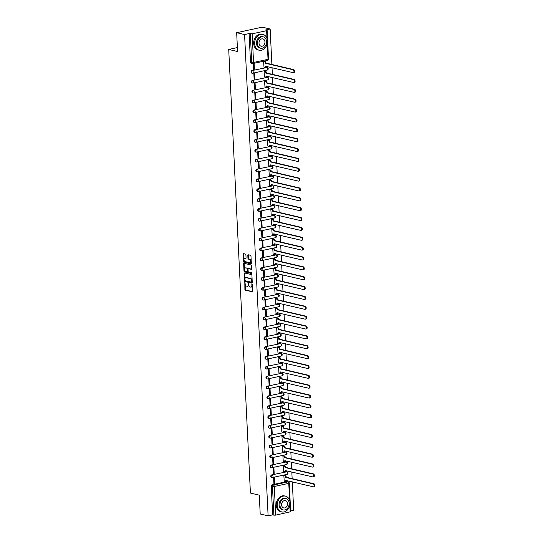 <?xml version="1.0" encoding="UTF-8"?>
<svg xmlns="http://www.w3.org/2000/svg" width="543" height="543" viewBox="0 0 543 543"><rect width="100%" height="100%" fill="white"/><g stroke="black" fill="none" stroke-linecap="round" stroke-linejoin="round"><path stroke-width="0.81" d="M244.818 282.489L244.893 289.453A0.638 0.373 -102.2 0 0 245.314 290.166L252.339 291.815A0.638 0.373 -102.2 0 0 252.699 291.286L252.373 284.695L252.006 284.193L251.871 285.421A2.036 1.201 -102.2 0 1 251.049 287.118A2.036 1.201 -102.2 0 1 250.717 287.111L250.133 286.976A2.036 1.201 -102.2 0 1 248.789 284.695L248.45 283.344L248.239 284.566A2.036 1.201 -102.2 0 1 247.425 286.263A2.036 1.201 -102.2 0 1 247.092 286.256L246.502 286.12A2.036 1.201 -102.2 0 1 245.158 283.84L244.818 282.489M245.918 254.823A0.638 0.373 -102.2 0 0 245.497 254.11L243.529 253.649A0.638 0.373 -102.2 0 0 243.169 254.178L243.522 261.502A0.638 0.373 -102.2 0 0 243.943 262.215L250.968 263.864A0.638 0.373 -102.2 0 0 251.328 263.335L250.968 256.011A0.638 0.373 -102.2 0 0 250.554 255.298L248.171 254.742A0.638 0.373 -102.2 0 0 247.812 255.271L247.961 258.4A0.638 0.373 -102.2 0 0 248.382 259.113L249.563 259.391A1.704 1.005 -102.2 0 1 250.669 261.068A1.704 1.005 -102.2 0 1 250.004 262.717A1.704 1.005 -102.2 0 1 249.726 262.71L245.103 261.624A1.704 1.005 -102.2 0 1 243.997 259.948A1.704 1.005 -102.2 0 1 244.662 258.298A1.704 1.005 -102.2 0 1 244.941 258.305L245.714 258.488A0.638 0.373 -102.2 0 0 246.074 257.959L245.918 254.823M268.113 515.85L260.206 513.99L259.282 495.155L250.418 493.071L228.718 49.447L237.583 51.531L236.667 32.689L244.574 34.548L268.113 515.85L272.64 514.866L273.876 515.158L272.471 486.521A1.296 1.005 -76.8 0 1 273.434 485.035L287.905 481.899A1.296 1.005 -76.8 0 1 288.265 481.906L287.037 481.614A1.296 1.005 103.2 0 0 286.677 481.614L287.905 481.899A1.296 0.767 -102.2 0 1 288.767 483.351L274.29 486.487L275.688 515.124L273.876 515.158M244.472 272.946A0.638 0.373 -102.2 0 0 244.112 273.475L244.472 280.799A0.638 0.373 -102.2 0 0 244.886 281.512L251.911 283.161A0.638 0.373 -102.2 0 0 252.271 282.631L251.918 275.308A0.638 0.373 -102.2 0 0 251.497 274.595L244.472 272.946M243.997 271.147L243.637 263.83A0.638 0.373 -102.2 0 1 243.997 263.301L251.022 264.95A0.638 0.373 -102.2 0 1 251.443 265.663L251.599 268.792A0.638 0.373 -102.2 0 1 251.239 269.321L248.389 268.656A0.638 0.373 -102.2 0 0 248.029 269.185L248.131 271.262A0.638 0.373 -102.2 0 0 248.551 271.975L251.518 272.667L251.633 273.543L244.418 271.86A0.638 0.373 -102.2 0 1 243.997 271.147L244.506 271.038L244.153 263.715L243.637 263.83M236.667 32.689L262.235 27.15L270.149 29.01L271.88 64.474M290.627 510.97L293.688 510.311L292.297 481.851M292.141 478.641L291.815 471.996M291.659 468.779L291.333 462.134M291.177 458.923L290.851 452.271M290.688 449.061L290.369 442.409M290.206 439.199L289.887 432.547M289.724 429.337L289.399 422.685M289.243 419.474L288.917 412.829M288.761 409.612L288.435 402.967M288.279 399.757L287.953 393.105M287.797 389.894L287.471 383.243M287.315 380.032L286.989 373.38M286.833 370.17L286.507 363.518M286.351 360.308L286.025 353.663M285.869 350.445L285.543 343.8M285.387 340.59L285.061 333.938M284.905 330.728L284.58 324.076M284.423 320.865L284.098 314.214M283.941 311.003L283.616 304.351M283.46 301.141L283.134 294.496M282.978 291.279L282.652 284.634M282.496 281.423L282.17 274.772M282.007 271.561L281.688 264.909M281.525 261.699L281.206 255.047M281.043 251.837L280.717 245.185M280.561 241.974L280.236 235.323M280.079 232.112L279.754 225.467M279.597 222.25L279.272 215.605M279.116 212.394L278.79 205.743M278.634 202.532L278.308 195.88M278.152 192.67L277.826 186.018M277.67 182.808L277.344 176.156M277.188 172.946L276.862 166.301M276.706 163.083L276.38 156.438M276.224 153.228L275.898 146.576M275.742 143.366L275.416 136.714M275.26 133.503L274.934 126.852M274.778 123.641L274.453 116.989M274.296 113.779L273.971 107.134M273.815 103.917L273.489 97.272M273.326 94.061L273.007 87.409M272.844 84.199L272.525 77.547M272.362 74.337L272.036 67.685M244.574 34.548L249.101 33.571L252.149 33.822L266.627 30.686L267.129 30.435L265.622 29.987L270.149 29.01M272.64 514.866L271.242 486.236A1.296 1.005 -76.8 0 1 272.199 484.75L286.677 481.614M289.589 500.246L288.767 483.351L289.263 483.1L290.668 511.737L275.688 515.124M284.62 475.532L283.853 475.641L284.247 481.308M274.67 483.385L274.391 477.697L273.624 477.86L273.903 483.548L274.67 483.385L273.882 483.202M274.188 473.523L273.91 467.835L273.136 467.998L273.414 473.686L274.188 473.523L273.4 473.34M284.138 465.67L283.371 465.785L283.765 471.446M273.699 463.661L273.421 457.973L272.654 458.136L272.932 463.831L273.699 463.661L272.919 463.478M283.656 455.808L282.889 455.923L283.283 461.584M273.217 453.799L272.939 448.111L272.172 448.274L272.45 453.968L273.217 453.799L272.437 453.615M283.174 445.952L282.401 446.061L282.801 451.722M272.735 443.936L272.457 438.249L271.69 438.418L271.968 444.106L272.735 443.936L271.955 443.753M282.693 436.09L281.919 436.199L282.319 441.859M272.253 434.074L271.975 428.386L271.208 428.556L271.486 434.244L272.253 434.074L271.473 433.891M282.211 426.228L281.437 426.336L281.837 432.004M271.771 424.219L271.493 418.524L270.726 418.694L271.005 424.382L271.771 424.219L270.991 424.029M281.729 416.366L280.955 416.474L281.355 422.142M271.29 414.357L271.011 408.669L270.244 408.831L270.523 414.519L271.29 414.357L270.509 414.173M281.247 406.503L280.473 406.619L280.874 412.28M270.808 404.494L270.529 398.806L269.762 398.969L270.041 404.657L270.808 404.494L270.027 404.311M280.765 396.641L279.991 396.757L280.392 402.417M270.326 394.632L270.047 388.944L269.28 389.107L269.559 394.802L270.326 394.632L269.545 394.449M280.283 386.786L279.509 386.894L279.91 392.555M269.844 384.77L269.566 379.082L268.799 379.252L269.077 384.939L269.844 384.77L269.056 384.587M279.801 376.923L279.027 377.032L279.428 382.693M269.362 374.908L269.084 369.22L268.317 369.389L268.595 375.077L269.362 374.908L268.575 374.724M279.312 367.061L278.545 367.17L278.946 372.837M268.88 365.052L268.602 359.357L267.835 359.527L268.113 365.215L268.88 365.052L268.093 364.862M278.83 357.199L278.064 357.308L278.464 362.975M268.398 355.19L268.12 349.502L267.353 349.665L267.631 355.353L268.398 355.19L267.611 355.007M278.349 347.337L277.582 347.452L277.982 353.113M267.916 345.328L267.638 339.64L266.871 339.803L267.149 345.491L267.916 345.328L267.129 345.144M277.867 337.474L277.1 337.59L277.5 343.251M267.434 335.465L267.156 329.777L266.389 329.94L266.667 335.635L267.434 335.465L266.647 335.282M277.385 327.612L276.618 327.728L277.018 333.388M266.952 325.603L266.674 319.915L265.907 320.085L266.185 325.773L266.952 325.603L266.165 325.42M276.903 317.757L276.136 317.865L276.53 323.526M266.47 315.741L266.192 310.053L265.425 310.223L265.703 315.911L266.47 315.741L265.683 315.558M276.421 307.895L275.654 308.003L276.048 313.671M265.989 305.885L265.71 300.191L264.943 300.36L265.222 306.048L265.989 305.885L265.201 305.695M275.939 298.032L275.172 298.141L275.566 303.808M265.507 296.023L265.228 290.335L264.455 290.498L264.733 296.186L265.507 296.023L264.719 295.84M275.457 288.17L274.69 288.285L275.084 293.946M265.018 286.161L264.74 280.473L263.973 280.636L264.251 286.324L265.018 286.161L264.237 285.978M274.975 278.308L274.208 278.423L274.602 284.084M264.536 276.299L264.258 270.611L263.491 270.774L263.769 276.468L264.536 276.299L263.755 276.115M274.493 268.446L273.72 268.561L274.12 274.222M264.054 266.437L263.776 260.749L263.009 260.918L263.287 266.606L264.054 266.437L263.274 266.253M274.011 258.59L273.238 258.699L273.638 264.36M263.572 256.574L263.294 250.886L262.527 251.056L262.805 256.744L263.572 256.574L262.792 256.391M273.529 248.728L272.756 248.837L273.156 254.497M263.09 246.719L262.812 241.024L262.045 241.194L262.323 246.882L263.09 246.719L262.31 246.529M273.048 238.866L272.274 238.974L272.674 244.642M262.608 236.857L262.33 231.169L261.563 231.332L261.841 237.019L262.608 236.857L261.828 236.673M272.566 229.003L271.792 229.112L272.192 234.78M262.126 226.994L261.848 221.306L261.081 221.469L261.359 227.157L262.126 226.994L261.346 226.811M272.084 219.141L271.31 219.257L271.71 224.917M261.645 217.132L261.366 211.444L260.599 211.607L260.878 217.302L261.645 217.132L260.864 216.949M271.602 209.279L270.828 209.394L271.228 215.055M261.163 207.27L260.884 201.582L260.117 201.752L260.396 207.44L261.163 207.27L260.375 207.087M271.12 199.424L270.346 199.532L270.747 205.193M260.681 197.408L260.402 191.72L259.635 191.889L259.914 197.577L260.681 197.408L259.893 197.224M270.631 189.561L269.864 189.67L270.265 195.331M260.199 187.552L259.921 181.857L259.154 182.027L259.432 187.715L260.199 187.552L259.411 187.362M270.149 179.699L269.382 179.808L269.783 185.475M259.717 177.69L259.439 172.002L258.672 172.165L258.95 177.853L259.717 177.69L258.93 177.507M269.667 169.837L268.9 169.945L269.301 175.613M259.235 167.828L258.957 162.14L258.19 162.303L258.468 167.991L259.235 167.828L258.448 167.644M269.185 159.975L268.418 160.09L268.819 165.751M258.753 157.965L258.475 152.278L257.708 152.44L257.986 158.135L258.753 157.965L257.966 157.782M268.704 150.112L267.937 150.228L268.337 155.889M258.271 148.103L257.993 142.415L257.226 142.578L257.504 148.273L258.271 148.103L257.484 147.92M268.222 140.257L267.455 140.365L267.848 146.026M257.789 138.241L257.511 132.553L256.744 132.723L257.022 138.411L257.789 138.241L257.002 138.058M267.74 130.395L266.973 130.503L267.366 136.164M257.307 128.386L257.029 122.691L256.262 122.861L256.54 128.548L257.307 128.386L256.52 128.196M267.258 120.532L266.491 120.641L266.885 126.309M256.825 118.523L256.547 112.829L255.773 112.998L256.052 118.686L256.825 118.523L256.038 118.34M266.776 110.67L266.009 110.779L266.403 116.446M256.337 108.661L256.058 102.973L255.291 103.136L255.57 108.824L256.337 108.661L255.556 108.478M266.294 100.808L265.527 100.923L265.921 106.584M255.855 98.799L255.577 93.111L254.81 93.274L255.088 98.962L255.855 98.799L255.074 98.616M265.812 90.946L265.038 91.061L265.439 96.722M255.373 88.937L255.095 83.249L254.328 83.412L254.606 89.106L255.373 88.937L254.592 88.753M265.33 81.09L264.556 81.199L264.957 86.86M254.891 79.074L254.613 73.386L253.846 73.556L254.124 79.244L254.891 79.074L254.11 78.891M264.848 71.228L264.074 71.337L264.475 76.997M254.409 69.212L254.131 63.524L253.364 63.694L253.642 69.382L254.409 69.212L253.629 69.029M264.366 61.366L263.593 61.474L263.993 67.142M251.938 73.129A1.296 1.005 103.2 0 1 251.945 70.583L266.857 67.549A1.296 1.005 -76.8 0 1 267.217 67.549L266.776 67.447A1.296 1.005 103.2 0 0 266.416 67.441M252.42 82.991A1.296 1.005 103.2 0 1 252.427 80.439L267.339 77.405A1.296 1.005 -76.8 0 1 267.699 77.411L267.258 77.31A1.296 1.005 103.2 0 0 266.905 77.303M252.902 92.846A1.296 1.005 103.2 0 1 252.909 90.301L267.821 87.267A1.296 1.005 -76.8 0 1 268.181 87.274L267.74 87.165A1.296 1.005 103.2 0 0 267.387 87.165M253.384 102.708A1.296 1.005 103.2 0 1 253.391 100.163L268.303 97.129A1.296 1.005 -76.8 0 1 268.663 97.129L268.222 97.027A1.296 1.005 103.2 0 0 267.869 97.027M253.866 112.571A1.296 1.005 103.2 0 1 253.873 110.025L268.785 106.991A1.296 1.005 -76.8 0 1 269.145 106.991L268.71 106.89A1.296 1.005 103.2 0 0 268.351 106.89M254.348 122.433A1.296 1.005 103.2 0 1 254.355 119.888L269.267 116.854A1.296 1.005 -76.8 0 1 269.627 116.854L269.192 116.752A1.296 1.005 103.2 0 0 268.833 116.752M254.83 132.295A1.296 1.005 103.2 0 1 254.837 129.75L269.749 126.716A1.296 1.005 -76.8 0 1 270.109 126.716L269.674 126.614A1.296 1.005 103.2 0 0 269.314 126.607M255.312 142.157A1.296 1.005 103.2 0 1 255.319 139.605L270.231 136.571A1.296 1.005 -76.8 0 1 270.59 136.578L270.156 136.476A1.296 1.005 103.2 0 0 269.796 136.469M255.794 152.013A1.296 1.005 103.2 0 1 255.801 149.468L270.713 146.434A1.296 1.005 -76.8 0 1 271.072 146.44L270.638 146.332A1.296 1.005 103.2 0 0 270.278 146.332M256.276 161.875A1.296 1.005 103.2 0 1 256.282 159.33L271.195 156.296A1.296 1.005 -76.8 0 1 271.554 156.296L271.12 156.194A1.296 1.005 103.2 0 0 270.76 156.194M256.758 171.737A1.296 1.005 103.2 0 1 256.764 169.192L271.676 166.158A1.296 1.005 -76.8 0 1 272.036 166.158L271.602 166.056A1.296 1.005 103.2 0 0 271.242 166.056M257.239 181.6A1.296 1.005 103.2 0 1 257.253 179.054L272.158 176.02A1.296 1.005 -76.8 0 1 272.518 176.02L272.084 175.918A1.296 1.005 103.2 0 0 271.724 175.918M257.721 191.462A1.296 1.005 103.2 0 1 257.735 188.916L272.647 185.882A1.296 1.005 -76.8 0 1 273 185.882L272.566 185.781A1.296 1.005 103.2 0 0 272.206 185.781M258.203 201.324A1.296 1.005 103.2 0 1 258.217 198.772L273.129 195.745A1.296 1.005 -76.8 0 1 273.482 195.745L273.048 195.643A1.296 1.005 103.2 0 0 272.688 195.636M258.685 211.179A1.296 1.005 103.2 0 1 258.699 208.634L273.611 205.6A1.296 1.005 -76.8 0 1 273.964 205.607L273.529 205.498A1.296 1.005 103.2 0 0 273.17 205.498M259.167 221.042A1.296 1.005 103.2 0 1 259.181 218.496L274.093 215.462A1.296 1.005 -76.8 0 1 274.453 215.462L274.011 215.361A1.296 1.005 103.2 0 0 273.652 215.361M259.656 230.904A1.296 1.005 103.2 0 1 259.663 228.359L274.575 225.325A1.296 1.005 -76.8 0 1 274.934 225.325L274.493 225.223A1.296 1.005 103.2 0 0 274.134 225.223M260.138 240.766A1.296 1.005 103.2 0 1 260.145 238.221L275.057 235.187A1.296 1.005 -76.8 0 1 275.416 235.187L274.975 235.085A1.296 1.005 103.2 0 0 274.615 235.085M260.62 250.628A1.296 1.005 103.2 0 1 260.626 248.083L275.539 245.049A1.296 1.005 -76.8 0 1 275.898 245.049L275.457 244.947A1.296 1.005 103.2 0 0 275.097 244.947M261.102 260.491A1.296 1.005 103.2 0 1 261.108 257.939L276.02 254.911A1.296 1.005 -76.8 0 1 276.38 254.911L275.939 254.81A1.296 1.005 103.2 0 0 275.586 254.803M261.583 270.346A1.296 1.005 103.2 0 1 261.59 267.801L276.502 264.767A1.296 1.005 -76.8 0 1 276.862 264.774L276.421 264.665A1.296 1.005 103.2 0 0 276.068 264.665M262.065 280.208A1.296 1.005 103.2 0 1 262.072 277.663L276.984 274.629A1.296 1.005 -76.8 0 1 277.344 274.629L276.903 274.527A1.296 1.005 103.2 0 0 276.55 274.527M262.547 290.071A1.296 1.005 103.2 0 1 262.554 287.525L277.466 284.491A1.296 1.005 -76.8 0 1 277.826 284.491L277.392 284.389A1.296 1.005 103.2 0 0 277.032 284.389M263.029 299.933A1.296 1.005 103.2 0 1 263.036 297.388L277.948 294.354A1.296 1.005 -76.8 0 1 278.308 294.354L277.873 294.252A1.296 1.005 103.2 0 0 277.514 294.252M263.511 309.795A1.296 1.005 103.2 0 1 263.518 307.25L278.43 304.216A1.296 1.005 -76.8 0 1 278.79 304.216L278.355 304.114A1.296 1.005 103.2 0 0 277.996 304.114M263.993 319.657A1.296 1.005 103.2 0 1 264 317.112L278.912 314.078A1.296 1.005 -76.8 0 1 279.272 314.078L278.837 313.976A1.296 1.005 103.2 0 0 278.478 313.969M264.475 329.52A1.296 1.005 103.2 0 1 264.482 326.967L279.394 323.933A1.296 1.005 -76.8 0 1 279.754 323.94L279.319 323.838A1.296 1.005 103.2 0 0 278.959 323.832M264.957 339.375A1.296 1.005 103.2 0 1 264.964 336.83L279.876 333.796A1.296 1.005 -76.8 0 1 280.236 333.796L279.801 333.694A1.296 1.005 103.2 0 0 279.441 333.694M265.439 349.237A1.296 1.005 103.2 0 1 265.446 346.692L280.358 343.658A1.296 1.005 -76.8 0 1 280.717 343.658L280.283 343.556A1.296 1.005 103.2 0 0 279.923 343.556M265.921 359.099A1.296 1.005 103.2 0 1 265.934 356.554L280.84 353.52A1.296 1.005 -76.8 0 1 281.199 353.52L280.765 353.418A1.296 1.005 103.2 0 0 280.405 353.418M266.403 368.962A1.296 1.005 103.2 0 1 266.416 366.416L281.328 363.382A1.296 1.005 -76.8 0 1 281.681 363.382L281.247 363.281A1.296 1.005 103.2 0 0 280.887 363.281M266.885 378.824A1.296 1.005 103.2 0 1 266.898 376.279L281.81 373.245A1.296 1.005 -76.8 0 1 282.163 373.245L281.729 373.143A1.296 1.005 103.2 0 0 281.369 373.136M267.366 388.686A1.296 1.005 103.2 0 1 267.38 386.134L282.292 383.1A1.296 1.005 -76.8 0 1 282.645 383.107L282.211 383.005A1.296 1.005 103.2 0 0 281.851 382.998M267.848 398.542A1.296 1.005 103.2 0 1 267.862 395.996L282.774 392.962A1.296 1.005 -76.8 0 1 283.134 392.969L282.693 392.86A1.296 1.005 103.2 0 0 282.333 392.86M268.337 408.404A1.296 1.005 103.2 0 1 268.344 405.859L283.256 402.825A1.296 1.005 -76.8 0 1 283.616 402.825L283.174 402.723A1.296 1.005 103.2 0 0 282.815 402.723M268.819 418.266A1.296 1.005 103.2 0 1 268.826 415.721L283.738 412.687A1.296 1.005 -76.8 0 1 284.098 412.687L283.656 412.585A1.296 1.005 103.2 0 0 283.297 412.585M269.301 428.128A1.296 1.005 103.2 0 1 269.308 425.583L284.22 422.549A1.296 1.005 -76.8 0 1 284.58 422.549L284.138 422.447A1.296 1.005 103.2 0 0 283.779 422.447M269.783 437.991A1.296 1.005 103.2 0 1 269.79 435.445L284.702 432.411A1.296 1.005 -76.8 0 1 285.061 432.411L284.62 432.309A1.296 1.005 103.2 0 0 284.267 432.303M270.265 447.853A1.296 1.005 103.2 0 1 270.271 445.301L285.184 442.267A1.296 1.005 -76.8 0 1 285.543 442.274L285.102 442.172A1.296 1.005 103.2 0 0 284.749 442.165M270.747 457.708A1.296 1.005 103.2 0 1 270.753 455.163L285.666 452.129A1.296 1.005 -76.8 0 1 286.025 452.136L285.584 452.027A1.296 1.005 103.2 0 0 285.231 452.027M271.228 467.571A1.296 1.005 103.2 0 1 271.235 465.025L286.147 461.991A1.296 1.005 -76.8 0 1 286.507 461.991L286.073 461.889A1.296 1.005 103.2 0 0 285.713 461.889M271.71 477.433A1.296 1.005 103.2 0 1 271.717 474.887L286.629 471.853A1.296 1.005 -76.8 0 1 286.989 471.853L286.555 471.752A1.296 1.005 103.2 0 0 286.195 471.752M228.718 49.447L237.393 47.567M249.101 33.571L250.499 62.207A1.296 1.005 103.2 0 0 251.226 63.246L252.461 63.538A1.296 1.005 -76.8 0 1 251.735 62.493L250.33 33.856M247.425 286.263L247.934 286.154A2.036 1.201 -102.2 0 0 248.755 284.457L248.239 284.566M248.714 283.656L248.755 284.457M251.049 287.118L251.565 287.003A2.036 1.201 -102.2 0 0 252.38 285.306L251.871 285.421M252.339 284.512L252.38 285.306M245.083 282.808L245.402 289.344A0.638 0.373 -102.2 0 0 245.823 290.057L252.631 291.652M244.689 273A0.638 0.373 -102.2 0 0 244.621 273.367L244.981 280.683A0.638 0.373 -102.2 0 0 245.402 281.396L252.21 282.998M244.981 280.242L245.273 280.745L251.443 282.19L251.647 280.921A2.036 1.201 -102.2 0 0 250.303 278.64L246.088 277.649A2.036 1.201 -102.2 0 0 245.755 277.643A2.036 1.201 -102.2 0 0 244.941 279.346L244.981 280.242M251.579 282.163L252.203 281.708L251.694 281.817M245.755 277.643L246.264 277.534A2.036 1.201 -102.2 0 1 246.603 277.541L250.812 278.532A2.036 1.201 -102.2 0 1 252.162 280.812L252.203 281.708M244.214 263.348A0.638 0.373 -102.2 0 0 244.153 263.715M251.531 269.158L248.898 268.541A0.638 0.373 -102.2 0 0 248.701 268.588M251.789 273.36L244.418 271.86M245.429 267.957A1.704 1.005 -102.2 0 0 245.151 267.957A1.704 1.005 -102.2 0 0 244.493 269.599A1.704 1.005 -102.2 0 0 245.592 271.276L247.221 271.663A0.638 0.373 -102.2 0 0 247.581 271.133L247.479 269.056A0.638 0.373 -102.2 0 0 247.058 268.344L245.945 267.848A1.704 1.005 -102.2 0 0 245.667 267.842L245.151 267.957M247.425 271.615L247.737 271.548A0.638 0.373 -102.2 0 0 248.097 271.025L247.581 271.133M245.945 267.848L247.574 268.228A0.638 0.373 -102.2 0 1 247.995 268.941L248.097 271.025M244.506 271.038A0.638 0.373 -102.2 0 0 244.927 271.751M244.662 258.298L245.171 258.19A1.704 1.005 -102.2 0 1 245.45 258.196L246.006 258.325M250.004 262.717L250.52 262.608A1.704 1.005 -102.2 0 0 251.178 260.959A1.704 1.005 -102.2 0 0 250.079 259.282L249.563 259.391M248.389 254.789A0.638 0.373 -102.2 0 0 248.321 255.156L248.477 258.292A0.638 0.373 -102.2 0 0 248.898 259.004L250.079 259.282M243.746 253.703A0.638 0.373 -102.2 0 0 243.678 254.07L244.038 261.387A0.638 0.373 -102.2 0 0 244.459 262.099L251.266 263.701M284.498 475.505L285.401 475.716A1.296 0.767 77.8 0 1 286.263 477.168L285.598 477.311A1.296 0.767 -102.2 0 0 284.736 475.858L283.853 475.654M284.125 481.281L285.014 481.485A1.296 0.767 -102.2 0 0 285.224 481.492A1.296 0.767 -102.2 0 0 285.747 480.412L313.372 486.806A1.493 0.882 -102.2 0 0 313.616 486.813A1.493 0.882 -102.2 0 0 314.193 485.367A1.493 0.882 -102.2 0 0 313.23 483.901L285.598 477.406M286.263 477.263L313.895 483.759A1.493 0.882 77.8 0 1 314.859 485.225A1.493 0.882 77.8 0 1 314.282 486.671L313.616 486.813M286.412 480.474A1.296 0.767 77.8 0 1 285.889 481.349L285.224 481.492M284.016 465.643L284.919 465.853A1.296 0.767 77.8 0 1 285.781 467.306L285.116 467.448A1.296 0.767 -102.2 0 0 284.254 466.003L283.371 465.792M283.643 471.419L284.532 471.623A1.296 0.767 -102.2 0 0 284.742 471.629A1.296 0.767 -102.2 0 0 285.265 470.55L312.89 476.944A1.493 0.882 -102.2 0 0 313.135 476.951A1.493 0.882 -102.2 0 0 313.711 475.505A1.493 0.882 -102.2 0 0 312.748 474.039L285.116 467.543M285.781 467.401L313.413 473.896A1.493 0.882 77.8 0 1 314.377 475.363A1.493 0.882 77.8 0 1 313.8 476.808L313.135 476.951M285.93 470.611A1.296 0.767 77.8 0 1 285.408 471.487L284.742 471.629M283.534 455.781L284.437 455.991A1.296 0.767 77.8 0 1 285.292 457.444L284.634 457.586A1.296 0.767 -102.2 0 0 283.772 456.14L282.889 455.93M283.161 461.557L284.05 461.767A1.296 0.767 -102.2 0 0 284.26 461.767A1.296 0.767 -102.2 0 0 284.783 460.688L312.408 467.089A1.493 0.882 -102.2 0 0 312.653 467.089A1.493 0.882 -102.2 0 0 313.23 465.643A1.493 0.882 -102.2 0 0 312.266 464.177L284.634 457.681M285.299 457.539L312.931 464.034A1.493 0.882 77.8 0 1 313.895 465.5A1.493 0.882 77.8 0 1 313.318 466.946L312.653 467.089M285.448 460.749A1.296 0.767 77.8 0 1 284.926 461.625L284.26 461.767M283.052 445.918L283.955 446.136A1.296 0.767 77.8 0 1 284.81 447.581L284.145 447.731A1.296 0.767 -102.2 0 0 283.29 446.278L282.408 446.068M282.679 451.695L283.568 451.905A1.296 0.767 -102.2 0 0 283.779 451.905A1.296 0.767 -102.2 0 0 284.301 450.826L311.926 457.226A1.493 0.882 -102.2 0 0 312.171 457.226A1.493 0.882 -102.2 0 0 312.748 455.787A1.493 0.882 -102.2 0 0 311.784 454.315L284.152 447.826M284.817 447.676L312.449 454.172A1.493 0.882 77.8 0 1 313.413 455.638A1.493 0.882 77.8 0 1 312.836 457.084L312.171 457.226M284.966 450.887A1.296 0.767 77.8 0 1 284.444 451.762L283.779 451.905M290.037 502.655A8.104 6.299 103.2 0 0 285.496 496.146A8.104 6.299 103.2 0 0 277.249 505.424A8.104 6.299 103.2 0 0 281.79 511.927A8.104 6.299 103.2 0 0 290.037 502.655M285.496 496.146L284.505 495.915A8.104 6.299 103.2 0 0 276.251 505.187A8.104 6.299 103.2 0 0 280.792 511.696L281.79 511.927M283.222 509.938L282.306 509.721A5.837 4.534 -76.8 0 1 279.041 505.038A5.837 4.534 -76.8 0 1 284.98 498.359L285.889 498.569A5.837 4.534 103.2 0 0 279.95 505.248A5.837 4.534 103.2 0 0 283.222 509.938A5.837 4.534 103.2 0 0 289.161 503.252A5.837 4.534 103.2 0 0 285.889 498.569M281.586 504.895A3.76 2.925 103.2 0 0 283.697 507.915A3.76 2.925 103.2 0 0 287.525 503.612A3.76 2.925 103.2 0 0 285.414 500.592A3.76 2.925 103.2 0 0 281.586 504.895M267.455 40.949A8.104 6.299 103.2 0 0 262.914 34.44A8.104 6.299 103.2 0 0 254.667 43.718A8.104 6.299 103.2 0 0 259.208 50.227A8.104 6.299 103.2 0 0 267.455 40.949M262.914 34.44L261.923 34.209A8.104 6.299 103.2 0 0 253.676 43.488A8.104 6.299 103.2 0 0 258.21 49.99L259.208 50.227M260.64 48.232L259.724 48.015A5.837 4.534 -76.8 0 1 256.459 43.331A5.837 4.534 -76.8 0 1 262.398 36.652L263.307 36.87A5.837 4.534 103.2 0 0 257.368 43.549A5.837 4.534 103.2 0 0 260.64 48.232A5.837 4.534 103.2 0 0 266.579 41.553A5.837 4.534 103.2 0 0 263.307 36.87M259.011 43.189A3.76 2.925 103.2 0 0 261.115 46.209A3.76 2.925 103.2 0 0 264.943 41.906A3.76 2.925 103.2 0 0 262.832 38.886A3.76 2.925 103.2 0 0 259.011 43.189M282.57 436.056L283.473 436.273A1.296 0.767 77.8 0 1 284.328 437.726L283.663 437.868A1.296 0.767 -102.2 0 0 282.808 436.416L281.919 436.205M282.197 441.832L283.086 442.043A1.296 0.767 -102.2 0 0 283.297 442.043A1.296 0.767 -102.2 0 0 283.819 440.964L311.444 447.364A1.493 0.882 -102.2 0 0 311.689 447.364A1.493 0.882 -102.2 0 0 312.266 445.925A1.493 0.882 -102.2 0 0 311.302 444.452L283.67 437.963M284.335 437.821L311.967 444.31A1.493 0.882 77.8 0 1 312.931 445.783A1.493 0.882 77.8 0 1 312.354 447.222L311.689 447.364M284.484 441.025A1.296 0.767 77.8 0 1 283.962 441.9L283.297 442.043M282.089 426.201L282.991 426.411A1.296 0.767 77.8 0 1 283.846 427.864L283.181 428.006A1.296 0.767 -102.2 0 0 282.326 426.554L281.437 426.343M281.715 431.97L282.604 432.18A1.296 0.767 -102.2 0 0 282.815 432.187A1.296 0.767 -102.2 0 0 283.337 431.101L310.963 437.502A1.493 0.882 -102.2 0 0 311.207 437.509A1.493 0.882 -102.2 0 0 311.784 436.063A1.493 0.882 -102.2 0 0 310.82 434.597L283.188 428.101M283.853 427.959L311.485 434.448A1.493 0.882 77.8 0 1 312.449 435.92A1.493 0.882 77.8 0 1 311.872 437.359L311.207 437.509M284.003 431.169A1.296 0.767 77.8 0 1 283.48 432.038L282.815 432.187M281.607 416.338L282.509 416.549A1.296 0.767 77.8 0 1 283.365 418.001L282.699 418.144A1.296 0.767 -102.2 0 0 281.844 416.691L280.955 416.488M281.233 422.108L282.122 422.318A1.296 0.767 -102.2 0 0 282.333 422.325A1.296 0.767 -102.2 0 0 282.855 421.239L310.474 427.64A1.493 0.882 -102.2 0 0 310.725 427.646A1.493 0.882 -102.2 0 0 311.302 426.201A1.493 0.882 -102.2 0 0 310.338 424.735L282.706 418.239M283.371 418.096L310.996 424.592A1.493 0.882 77.8 0 1 311.967 426.058A1.493 0.882 77.8 0 1 311.39 427.497L310.725 427.646M283.514 421.307A1.296 0.767 77.8 0 1 282.998 422.176L282.333 422.325M281.125 406.476L282.027 406.687A1.296 0.767 77.8 0 1 282.883 408.139L282.217 408.282A1.296 0.767 -102.2 0 0 281.362 406.836L280.473 406.626M280.751 412.252L281.641 412.456A1.296 0.767 -102.2 0 0 281.851 412.463A1.296 0.767 -102.2 0 0 282.374 411.384L309.992 417.777A1.493 0.882 -102.2 0 0 310.236 417.784A1.493 0.882 -102.2 0 0 310.82 416.338A1.493 0.882 -102.2 0 0 309.849 414.872L282.224 408.377M282.889 408.234L310.515 414.73A1.493 0.882 77.8 0 1 311.485 416.196A1.493 0.882 77.8 0 1 310.901 417.642L310.236 417.784M283.032 411.445A1.296 0.767 77.8 0 1 282.516 412.32L281.851 412.463M280.636 396.614L281.546 396.824A1.296 0.767 77.8 0 1 282.401 398.277L281.736 398.419A1.296 0.767 -102.2 0 0 280.88 396.974L279.991 396.763M280.269 402.39L281.152 402.601A1.296 0.767 -102.2 0 0 281.369 402.601A1.296 0.767 -102.2 0 0 281.892 401.521L309.51 407.915A1.493 0.882 -102.2 0 0 309.754 407.922A1.493 0.882 -102.2 0 0 310.338 406.476A1.493 0.882 -102.2 0 0 309.367 405.01L281.742 398.514M282.408 398.372L310.033 404.868A1.493 0.882 77.8 0 1 311.003 406.334A1.493 0.882 77.8 0 1 310.42 407.779L309.754 407.922M282.55 401.582A1.296 0.767 77.8 0 1 282.034 402.458L281.369 402.601M280.154 386.752L281.064 386.969A1.296 0.767 77.8 0 1 281.919 388.415L281.254 388.564A1.296 0.767 -102.2 0 0 280.398 387.111L279.509 386.901M279.788 392.528L280.67 392.738A1.296 0.767 -102.2 0 0 280.887 392.738A1.296 0.767 -102.2 0 0 281.403 391.659L309.028 398.06A1.493 0.882 -102.2 0 0 309.272 398.06A1.493 0.882 -102.2 0 0 309.856 396.621A1.493 0.882 -102.2 0 0 308.886 395.148L281.26 388.659M281.926 388.51L309.551 395.005A1.493 0.882 77.8 0 1 310.521 396.471A1.493 0.882 77.8 0 1 309.938 397.917L309.272 398.06M282.068 391.72A1.296 0.767 77.8 0 1 281.552 392.596L280.887 392.738M279.672 376.89L280.582 377.107A1.296 0.767 77.8 0 1 281.437 378.559L280.772 378.702A1.296 0.767 -102.2 0 0 279.916 377.249L279.027 377.039M279.306 382.666L280.188 382.876A1.296 0.767 -102.2 0 0 280.405 382.876A1.296 0.767 -102.2 0 0 280.921 381.797L308.546 388.197A1.493 0.882 -102.2 0 0 308.791 388.197A1.493 0.882 -102.2 0 0 309.374 386.759A1.493 0.882 -102.2 0 0 308.404 385.286L280.779 378.797M281.444 378.654L309.069 385.143A1.493 0.882 77.8 0 1 310.039 386.609A1.493 0.882 77.8 0 1 309.456 388.055L308.791 388.197M281.586 381.858A1.296 0.767 77.8 0 1 281.07 382.734L280.405 382.876M279.19 367.034L280.1 367.244A1.296 0.767 77.8 0 1 280.955 368.697L280.29 368.84A1.296 0.767 -102.2 0 0 279.435 367.387L278.545 367.177M278.824 372.803L279.706 373.014A1.296 0.767 -102.2 0 0 279.923 373.021A1.296 0.767 -102.2 0 0 280.439 371.935L308.064 378.335A1.493 0.882 -102.2 0 0 308.309 378.342A1.493 0.882 -102.2 0 0 308.892 376.896A1.493 0.882 -102.2 0 0 307.922 375.43L280.297 368.935M280.962 368.792L308.587 375.281A1.493 0.882 77.8 0 1 309.558 376.754A1.493 0.882 77.8 0 1 308.974 378.193L308.309 378.342M281.104 371.996A1.296 0.767 77.8 0 1 280.588 372.871L279.923 373.021M278.708 357.172L279.618 357.382A1.296 0.767 77.8 0 1 280.473 358.835L279.808 358.977A1.296 0.767 -102.2 0 0 278.953 357.525L278.064 357.321M278.342 362.941L279.224 363.152A1.296 0.767 -102.2 0 0 279.441 363.158A1.296 0.767 -102.2 0 0 279.957 362.072L307.582 368.473A1.493 0.882 -102.2 0 0 307.827 368.48A1.493 0.882 -102.2 0 0 308.41 367.034A1.493 0.882 -102.2 0 0 307.44 365.568L279.815 359.072M280.48 358.93L308.105 365.419A1.493 0.882 77.8 0 1 309.076 366.892A1.493 0.882 77.8 0 1 308.492 368.33L307.827 368.48M280.622 362.14A1.296 0.767 77.8 0 1 280.107 363.009L279.441 363.158M278.226 347.31L279.136 347.52A1.296 0.767 77.8 0 1 279.991 348.973L279.326 349.115A1.296 0.767 -102.2 0 0 278.471 347.663L277.582 347.459M277.86 353.086L278.742 353.289A1.296 0.767 -102.2 0 0 278.959 353.296A1.296 0.767 -102.2 0 0 279.475 352.217L307.1 358.611A1.493 0.882 -102.2 0 0 307.345 358.618A1.493 0.882 -102.2 0 0 307.929 357.172A1.493 0.882 -102.2 0 0 306.958 355.706L279.333 349.21M279.998 349.068L307.623 355.563A1.493 0.882 77.8 0 1 308.594 357.029A1.493 0.882 77.8 0 1 308.01 358.475L307.345 358.618M280.14 352.278A1.296 0.767 77.8 0 1 279.625 353.154L278.959 353.296M277.744 337.447L278.654 337.658A1.296 0.767 77.8 0 1 279.509 339.11L278.844 339.253A1.296 0.767 -102.2 0 0 277.989 337.807L277.1 337.597M277.371 343.224L278.26 343.427A1.296 0.767 -102.2 0 0 278.478 343.434A1.296 0.767 -102.2 0 0 278.993 342.355L306.619 348.749A1.493 0.882 -102.2 0 0 306.863 348.755A1.493 0.882 -102.2 0 0 307.447 347.31A1.493 0.882 -102.2 0 0 306.476 345.843L278.851 339.348M279.516 339.205L307.141 345.701A1.493 0.882 77.8 0 1 308.112 347.167A1.493 0.882 77.8 0 1 307.528 348.613L306.863 348.755M279.659 342.416A1.296 0.767 77.8 0 1 279.136 343.291L278.478 343.434M277.263 327.585L278.172 327.802A1.296 0.767 77.8 0 1 279.027 329.248L278.362 329.397A1.296 0.767 -102.2 0 0 277.507 327.945L276.618 327.734M276.889 333.361L277.778 333.572A1.296 0.767 -102.2 0 0 277.989 333.572A1.296 0.767 -102.2 0 0 278.511 332.492L306.137 338.893A1.493 0.882 -102.2 0 0 306.381 338.893A1.493 0.882 -102.2 0 0 306.965 337.454A1.493 0.882 -102.2 0 0 305.994 335.981L278.362 329.492M279.027 329.343L306.659 335.839A1.493 0.882 77.8 0 1 307.623 337.305A1.493 0.882 77.8 0 1 307.046 338.751L306.381 338.893M279.177 332.554A1.296 0.767 77.8 0 1 278.654 333.429L277.989 333.572M276.781 317.723L277.683 317.94A1.296 0.767 77.8 0 1 278.545 319.393L277.88 319.535A1.296 0.767 -102.2 0 0 277.025 318.083L276.136 317.872M276.407 323.499L277.297 323.709A1.296 0.767 -102.2 0 0 277.507 323.709A1.296 0.767 -102.2 0 0 278.03 322.63L305.655 329.031A1.493 0.882 -102.2 0 0 305.899 329.031A1.493 0.882 -102.2 0 0 306.476 327.592A1.493 0.882 -102.2 0 0 305.512 326.119L277.88 319.63M278.545 319.481L306.177 325.976A1.493 0.882 77.8 0 1 307.141 327.443A1.493 0.882 77.8 0 1 306.564 328.888L305.899 329.031M278.695 322.691A1.296 0.767 77.8 0 1 278.172 323.567L277.507 323.709M276.299 307.867L277.201 308.078A1.296 0.767 77.8 0 1 278.064 309.53L277.398 309.673A1.296 0.767 -102.2 0 0 276.536 308.22L275.654 308.01M275.925 313.637L276.815 313.847A1.296 0.767 -102.2 0 0 277.025 313.847A1.296 0.767 -102.2 0 0 277.548 312.768L305.173 319.169A1.493 0.882 -102.2 0 0 305.417 319.169A1.493 0.882 -102.2 0 0 305.994 317.73A1.493 0.882 -102.2 0 0 305.03 316.264L277.398 309.768M278.064 309.625L305.695 316.114A1.493 0.882 77.8 0 1 306.659 317.587A1.493 0.882 77.8 0 1 306.082 319.026L305.417 319.169M278.213 312.829A1.296 0.767 77.8 0 1 277.69 313.705L277.025 313.847M275.817 298.005L276.72 298.216A1.296 0.767 77.8 0 1 277.582 299.668L276.916 299.811A1.296 0.767 -102.2 0 0 276.054 298.358L275.172 298.155M275.444 303.775L276.333 303.985A1.296 0.767 -102.2 0 0 276.543 303.992A1.296 0.767 -102.2 0 0 277.066 302.906L304.691 309.306A1.493 0.882 -102.2 0 0 304.935 309.313A1.493 0.882 -102.2 0 0 305.512 307.867A1.493 0.882 -102.2 0 0 304.548 306.401L276.916 299.906M277.582 299.763L305.214 306.252A1.493 0.882 77.8 0 1 306.177 307.725A1.493 0.882 77.8 0 1 305.6 309.164L304.935 309.313M277.731 302.974A1.296 0.767 77.8 0 1 277.208 303.842L276.543 303.992M275.335 288.143L276.238 288.353A1.296 0.767 77.8 0 1 277.1 289.806L276.435 289.948A1.296 0.767 -102.2 0 0 275.572 288.496L274.69 288.292M274.962 293.919L275.851 294.123A1.296 0.767 -102.2 0 0 276.061 294.13A1.296 0.767 -102.2 0 0 276.584 293.05L304.209 299.444A1.493 0.882 -102.2 0 0 304.453 299.451A1.493 0.882 -102.2 0 0 305.03 298.005A1.493 0.882 -102.2 0 0 304.066 296.539L276.435 290.043M277.1 289.901L304.732 296.397A1.493 0.882 77.8 0 1 305.695 297.863A1.493 0.882 77.8 0 1 305.118 299.308L304.453 299.451M277.249 293.111A1.296 0.767 77.8 0 1 276.726 293.987L276.061 294.13M274.853 278.281L275.756 278.491A1.296 0.767 77.8 0 1 276.611 279.944L275.953 280.086A1.296 0.767 -102.2 0 0 275.091 278.64L274.208 278.43M274.48 284.057L275.369 284.26A1.296 0.767 -102.2 0 0 275.579 284.267A1.296 0.767 -102.2 0 0 276.102 283.188L303.727 289.582A1.493 0.882 -102.2 0 0 303.971 289.589A1.493 0.882 -102.2 0 0 304.548 288.143A1.493 0.882 -102.2 0 0 303.585 286.677L275.953 280.181M276.618 280.039L304.25 286.534A1.493 0.882 77.8 0 1 305.214 288A1.493 0.882 77.8 0 1 304.637 289.446L303.971 289.589M276.767 283.249A1.296 0.767 77.8 0 1 276.244 284.125L275.579 284.267M274.371 268.418L275.274 268.636A1.296 0.767 77.8 0 1 276.129 270.081L275.464 270.231A1.296 0.767 -102.2 0 0 274.609 268.778L273.726 268.568M273.998 274.195L274.887 274.405A1.296 0.767 -102.2 0 0 275.097 274.405A1.296 0.767 -102.2 0 0 275.62 273.326L303.245 279.726A1.493 0.882 -102.2 0 0 303.489 279.726A1.493 0.882 -102.2 0 0 304.066 278.281A1.493 0.882 -102.2 0 0 303.103 276.815L275.471 270.326M276.136 270.176L303.768 276.672A1.493 0.882 77.8 0 1 304.732 278.138A1.493 0.882 77.8 0 1 304.155 279.584L303.489 279.726M276.285 273.387A1.296 0.767 77.8 0 1 275.763 274.263L275.097 274.405M273.889 258.556L274.792 258.773A1.296 0.767 77.8 0 1 275.647 260.219L274.982 260.368A1.296 0.767 -102.2 0 0 274.127 258.916L273.238 258.706M273.516 264.332L274.405 264.543A1.296 0.767 -102.2 0 0 274.615 264.543A1.296 0.767 -102.2 0 0 275.138 263.464L302.763 269.864A1.493 0.882 -102.2 0 0 303.008 269.864A1.493 0.882 -102.2 0 0 303.585 268.425A1.493 0.882 -102.2 0 0 302.621 266.952L274.989 260.464M275.654 260.314L303.286 266.81A1.493 0.882 77.8 0 1 304.25 268.276A1.493 0.882 77.8 0 1 303.673 269.722L303.008 269.864M275.803 263.525A1.296 0.767 77.8 0 1 275.281 264.4L274.615 264.543M273.407 248.701L274.31 248.911A1.296 0.767 77.8 0 1 275.165 250.364L274.5 250.506A1.296 0.767 -102.2 0 0 273.645 249.054L272.756 248.843M273.034 254.47L273.923 254.681A1.296 0.767 -102.2 0 0 274.134 254.681A1.296 0.767 -102.2 0 0 274.656 253.601L302.281 260.002A1.493 0.882 -102.2 0 0 302.526 260.002A1.493 0.882 -102.2 0 0 303.103 258.563A1.493 0.882 -102.2 0 0 302.139 257.09L274.507 250.601M275.172 250.459L302.804 256.948A1.493 0.882 77.8 0 1 303.768 258.42A1.493 0.882 77.8 0 1 303.191 259.859L302.526 260.002M275.321 253.662A1.296 0.767 77.8 0 1 274.799 254.538L274.134 254.681M272.925 238.839L273.828 239.049A1.296 0.767 77.8 0 1 274.683 240.501L274.018 240.644A1.296 0.767 -102.2 0 0 273.163 239.191L272.274 238.988M272.552 244.608L273.441 244.818A1.296 0.767 -102.2 0 0 273.652 244.825A1.296 0.767 -102.2 0 0 274.174 243.739L301.793 250.14A1.493 0.882 -102.2 0 0 302.044 250.147A1.493 0.882 -102.2 0 0 302.621 248.701A1.493 0.882 -102.2 0 0 301.657 247.235L274.025 240.739M274.69 240.597L302.315 247.085A1.493 0.882 77.8 0 1 303.286 248.558A1.493 0.882 77.8 0 1 302.709 249.997L302.044 250.147M274.833 243.807A1.296 0.767 77.8 0 1 274.317 244.676L273.652 244.825M272.443 228.976L273.346 229.187A1.296 0.767 77.8 0 1 274.201 230.639L273.536 230.782A1.296 0.767 -102.2 0 0 272.681 229.329L271.792 229.126M272.07 234.752L272.959 234.956A1.296 0.767 -102.2 0 0 273.17 234.963A1.296 0.767 -102.2 0 0 273.692 233.884L301.311 240.277A1.493 0.882 -102.2 0 0 301.555 240.284A1.493 0.882 -102.2 0 0 302.139 238.839A1.493 0.882 -102.2 0 0 301.168 237.372L273.543 230.877M274.208 230.734L301.833 237.23A1.493 0.882 77.8 0 1 302.804 238.696A1.493 0.882 77.8 0 1 302.22 240.142L301.555 240.284M274.351 233.945A1.296 0.767 77.8 0 1 273.835 234.82L273.17 234.963M271.955 219.114L272.864 219.324A1.296 0.767 77.8 0 1 273.72 220.777L273.054 220.92A1.296 0.767 -102.2 0 0 272.199 219.474L271.31 219.263M271.588 224.89L272.471 225.094A1.296 0.767 -102.2 0 0 272.688 225.101A1.296 0.767 -102.2 0 0 273.21 224.021L300.829 230.415A1.493 0.882 -102.2 0 0 301.073 230.422A1.493 0.882 -102.2 0 0 301.657 228.976A1.493 0.882 -102.2 0 0 300.686 227.51L273.061 221.015M273.726 220.872L301.351 227.368A1.493 0.882 77.8 0 1 302.322 228.834A1.493 0.882 77.8 0 1 301.738 230.28L301.073 230.422M273.869 224.083A1.296 0.767 77.8 0 1 273.353 224.958L272.688 225.101M271.473 209.252L272.382 209.469A1.296 0.767 77.8 0 1 273.238 210.915L272.572 211.064A1.296 0.767 -102.2 0 0 271.717 209.612L270.828 209.401M271.106 215.028L271.989 215.238A1.296 0.767 -102.2 0 0 272.206 215.238A1.296 0.767 -102.2 0 0 272.722 214.159L300.347 220.56A1.493 0.882 -102.2 0 0 300.591 220.56A1.493 0.882 -102.2 0 0 301.175 219.114A1.493 0.882 -102.2 0 0 300.204 217.648L272.579 211.152M273.244 211.01L300.87 217.505A1.493 0.882 77.8 0 1 301.84 218.972A1.493 0.882 77.8 0 1 301.256 220.417L300.591 220.56M273.387 214.22A1.296 0.767 77.8 0 1 272.871 215.096L272.206 215.238M270.991 199.39L271.9 199.607A1.296 0.767 77.8 0 1 272.756 201.053L272.091 201.202A1.296 0.767 -102.2 0 0 271.235 199.749L270.346 199.539M270.624 205.166L271.507 205.376A1.296 0.767 -102.2 0 0 271.724 205.376A1.296 0.767 -102.2 0 0 272.24 204.297L299.865 210.698A1.493 0.882 -102.2 0 0 300.109 210.698A1.493 0.882 -102.2 0 0 300.693 209.259A1.493 0.882 -102.2 0 0 299.722 207.786L272.097 201.297M272.762 201.148L300.388 207.643A1.493 0.882 77.8 0 1 301.358 209.109A1.493 0.882 77.8 0 1 300.774 210.555L300.109 210.698M272.905 204.358A1.296 0.767 77.8 0 1 272.389 205.234L271.724 205.376M270.509 189.527L271.419 189.745A1.296 0.767 77.8 0 1 272.274 191.197L271.609 191.34A1.296 0.767 -102.2 0 0 270.753 189.887L269.864 189.677M270.142 195.304L271.025 195.514A1.296 0.767 -102.2 0 0 271.242 195.514A1.296 0.767 -102.2 0 0 271.758 194.435L299.383 200.835A1.493 0.882 -102.2 0 0 299.627 200.835A1.493 0.882 -102.2 0 0 300.211 199.396A1.493 0.882 -102.2 0 0 299.241 197.924L271.615 191.435M272.281 191.292L299.906 197.781A1.493 0.882 77.8 0 1 300.876 199.254A1.493 0.882 77.8 0 1 300.293 200.693L299.627 200.835M272.423 194.496A1.296 0.767 77.8 0 1 271.907 195.371L271.242 195.514M270.027 179.672L270.937 179.882A1.296 0.767 77.8 0 1 271.792 181.335L271.127 181.477A1.296 0.767 -102.2 0 0 270.271 180.025L269.382 179.821M269.661 185.441L270.543 185.652A1.296 0.767 -102.2 0 0 270.76 185.658A1.296 0.767 -102.2 0 0 271.276 184.572L298.901 190.973A1.493 0.882 -102.2 0 0 299.145 190.98A1.493 0.882 -102.2 0 0 299.729 189.534A1.493 0.882 -102.2 0 0 298.759 188.068L271.133 181.572M271.799 181.43L299.424 187.919A1.493 0.882 77.8 0 1 300.394 189.392A1.493 0.882 77.8 0 1 299.811 190.831L299.145 190.98M271.941 184.64A1.296 0.767 77.8 0 1 271.425 185.509L270.76 185.658M269.545 169.81L270.455 170.02A1.296 0.767 77.8 0 1 271.31 171.473L270.645 171.615A1.296 0.767 -102.2 0 0 269.79 170.163L268.9 169.959M269.179 175.586L270.061 175.789A1.296 0.767 -102.2 0 0 270.278 175.796A1.296 0.767 -102.2 0 0 270.794 174.717L298.419 181.111A1.493 0.882 -102.2 0 0 298.664 181.118A1.493 0.882 -102.2 0 0 299.247 179.672A1.493 0.882 -102.2 0 0 298.277 178.206L270.652 171.71M271.317 171.568L298.942 178.063A1.493 0.882 77.8 0 1 299.912 179.529A1.493 0.882 77.8 0 1 299.329 180.975L298.664 181.118M271.459 174.778A1.296 0.767 77.8 0 1 270.943 175.654L270.278 175.796M269.063 159.947L269.973 160.158A1.296 0.767 77.8 0 1 270.828 161.61L270.163 161.753A1.296 0.767 -102.2 0 0 269.308 160.307L268.418 160.097M268.69 165.724L269.579 165.927A1.296 0.767 -102.2 0 0 269.796 165.934A1.296 0.767 -102.2 0 0 270.312 164.855L297.937 171.249A1.493 0.882 -102.2 0 0 298.182 171.255A1.493 0.882 -102.2 0 0 298.765 169.81A1.493 0.882 -102.2 0 0 297.795 168.344L270.17 161.848M270.835 161.705L298.46 168.201A1.493 0.882 77.8 0 1 299.431 169.667A1.493 0.882 77.8 0 1 298.847 171.113L298.182 171.255M270.977 164.916A1.296 0.767 77.8 0 1 270.455 165.791L269.796 165.934M268.581 150.085L269.491 150.296A1.296 0.767 77.8 0 1 270.346 151.748L269.681 151.891A1.296 0.767 -102.2 0 0 268.826 150.445L267.937 150.235M268.208 155.861L269.097 156.072A1.296 0.767 -102.2 0 0 269.308 156.072A1.296 0.767 -102.2 0 0 269.83 154.993L297.455 161.393A1.493 0.882 -102.2 0 0 297.7 161.393A1.493 0.882 -102.2 0 0 298.283 159.947A1.493 0.882 -102.2 0 0 297.313 158.481L269.681 151.986M270.346 151.843L297.978 158.339A1.493 0.882 77.8 0 1 298.942 159.805A1.493 0.882 77.8 0 1 298.365 161.251L297.7 161.393M270.495 155.054A1.296 0.767 77.8 0 1 269.973 155.929L269.308 156.072M268.099 140.223L269.002 140.44A1.296 0.767 77.8 0 1 269.864 141.886L269.199 142.035A1.296 0.767 -102.2 0 0 268.344 140.583L267.455 140.372M267.726 145.999L268.615 146.21A1.296 0.767 -102.2 0 0 268.826 146.21A1.296 0.767 -102.2 0 0 269.348 145.13L296.973 151.531A1.493 0.882 -102.2 0 0 297.218 151.531A1.493 0.882 -102.2 0 0 297.795 150.092A1.493 0.882 -102.2 0 0 296.831 148.619L269.199 142.13M269.864 141.981L297.496 148.477A1.493 0.882 77.8 0 1 298.46 149.943A1.493 0.882 77.8 0 1 297.883 151.388L297.218 151.531M270.014 145.191A1.296 0.767 77.8 0 1 269.491 146.067L268.826 146.21M267.618 130.361L268.52 130.578A1.296 0.767 77.8 0 1 269.382 132.03L268.717 132.173A1.296 0.767 -102.2 0 0 267.855 130.72L266.973 130.51M267.244 136.137L268.133 136.347A1.296 0.767 -102.2 0 0 268.344 136.347A1.296 0.767 -102.2 0 0 268.866 135.268L296.492 141.669A1.493 0.882 -102.2 0 0 296.736 141.669A1.493 0.882 -102.2 0 0 297.313 140.23A1.493 0.882 -102.2 0 0 296.349 138.757L268.717 132.268M269.382 132.125L297.014 138.614A1.493 0.882 77.8 0 1 297.978 140.087A1.493 0.882 77.8 0 1 297.401 141.526L296.736 141.669M269.532 135.329A1.296 0.767 77.8 0 1 269.009 136.205L268.344 136.347M267.136 120.505L268.038 120.716A1.296 0.767 77.8 0 1 268.9 122.168L268.235 122.311A1.296 0.767 -102.2 0 0 267.373 120.858L266.491 120.648M266.762 126.275L267.651 126.485A1.296 0.767 -102.2 0 0 267.862 126.492A1.296 0.767 -102.2 0 0 268.385 125.406L296.01 131.806A1.493 0.882 -102.2 0 0 296.254 131.813A1.493 0.882 -102.2 0 0 296.831 130.368A1.493 0.882 -102.2 0 0 295.867 128.901L268.235 122.406M268.9 122.263L296.532 128.752A1.493 0.882 77.8 0 1 297.496 130.225A1.493 0.882 77.8 0 1 296.919 131.664L296.254 131.813M269.05 125.474A1.296 0.767 77.8 0 1 268.527 126.343L267.862 126.492M266.654 110.643L267.556 110.853A1.296 0.767 77.8 0 1 268.418 112.306L267.753 112.449A1.296 0.767 -102.2 0 0 266.891 110.996L266.009 110.792M266.28 116.412L267.17 116.623A1.296 0.767 -102.2 0 0 267.38 116.63A1.296 0.767 -102.2 0 0 267.903 115.544L295.528 121.944A1.493 0.882 -102.2 0 0 295.772 121.951A1.493 0.882 -102.2 0 0 296.349 120.505A1.493 0.882 -102.2 0 0 295.385 119.039L267.753 112.544M268.418 112.401L296.05 118.897A1.493 0.882 77.8 0 1 297.014 120.363A1.493 0.882 77.8 0 1 296.437 121.808L295.772 121.951M268.568 115.611A1.296 0.767 77.8 0 1 268.045 116.48L267.38 116.63M266.172 100.781L267.075 100.991A1.296 0.767 77.8 0 1 267.93 102.444L267.271 102.586A1.296 0.767 -102.2 0 0 266.409 101.141L265.527 100.93M265.798 106.557L266.688 106.761A1.296 0.767 -102.2 0 0 266.898 106.767A1.296 0.767 -102.2 0 0 267.421 105.688L295.046 112.082A1.493 0.882 -102.2 0 0 295.29 112.089A1.493 0.882 -102.2 0 0 295.867 110.643A1.493 0.882 -102.2 0 0 294.903 109.177L267.271 102.681M267.937 102.539L295.568 109.034A1.493 0.882 77.8 0 1 296.532 110.501A1.493 0.882 77.8 0 1 295.955 111.946L295.29 112.089M268.086 105.749A1.296 0.767 77.8 0 1 267.563 106.625L266.898 106.767M265.69 90.919L266.593 91.129A1.296 0.767 77.8 0 1 267.448 92.582L266.783 92.724A1.296 0.767 -102.2 0 0 265.927 91.278L265.045 91.068M265.317 96.695L266.206 96.905A1.296 0.767 -102.2 0 0 266.416 96.905A1.296 0.767 -102.2 0 0 266.939 95.826L294.564 102.22A1.493 0.882 -102.2 0 0 294.808 102.227A1.493 0.882 -102.2 0 0 295.385 100.781A1.493 0.882 -102.2 0 0 294.421 99.315L266.789 92.819M267.455 92.677L295.087 99.172A1.493 0.882 77.8 0 1 296.05 100.638A1.493 0.882 77.8 0 1 295.473 102.084L294.808 102.227M267.604 95.887A1.296 0.767 77.8 0 1 267.081 96.763L266.416 96.905M265.208 81.056L266.111 81.274A1.296 0.767 77.8 0 1 266.966 82.719L266.301 82.869A1.296 0.767 -102.2 0 0 265.446 81.416L264.556 81.206M264.835 86.832L265.724 87.043A1.296 0.767 -102.2 0 0 265.934 87.043A1.296 0.767 -102.2 0 0 266.457 85.964L294.082 92.364A1.493 0.882 -102.2 0 0 294.326 92.364A1.493 0.882 -102.2 0 0 294.903 90.925A1.493 0.882 -102.2 0 0 293.939 89.452L266.308 82.964M266.973 82.814L294.605 89.31A1.493 0.882 77.8 0 1 295.568 90.776A1.493 0.882 77.8 0 1 294.992 92.222L294.326 92.364M267.122 86.025A1.296 0.767 77.8 0 1 266.599 86.9L265.934 87.043M264.726 71.194L265.629 71.411A1.296 0.767 77.8 0 1 266.484 72.864L265.819 73.006A1.296 0.767 -102.2 0 0 264.964 71.554L264.074 71.343M264.353 76.97L265.242 77.181A1.296 0.767 -102.2 0 0 265.452 77.181A1.296 0.767 -102.2 0 0 265.975 76.101L293.6 82.502A1.493 0.882 -102.2 0 0 293.844 82.502A1.493 0.882 -102.2 0 0 294.421 81.063A1.493 0.882 -102.2 0 0 293.458 79.59L265.826 73.101M266.491 72.959L294.123 79.448A1.493 0.882 77.8 0 1 295.087 80.914A1.493 0.882 77.8 0 1 294.51 82.36L293.844 82.502M266.64 76.163A1.296 0.767 77.8 0 1 266.118 77.038L265.452 77.181M264.244 61.339L265.147 61.549A1.296 0.767 77.8 0 1 266.002 63.002L265.337 63.144A1.296 0.767 -102.2 0 0 264.482 61.692L263.593 61.481M263.871 67.108L264.76 67.318A1.296 0.767 -102.2 0 0 264.97 67.325A1.296 0.767 -102.2 0 0 265.493 66.239L293.111 72.64A1.493 0.882 -102.2 0 0 293.363 72.647A1.493 0.882 -102.2 0 0 293.939 71.201A1.493 0.882 -102.2 0 0 292.976 69.735L265.344 63.239M266.009 63.097L293.634 69.585A1.493 0.882 77.8 0 1 294.605 71.058A1.493 0.882 77.8 0 1 294.021 72.497L293.363 72.647M266.151 66.3A1.296 0.767 77.8 0 1 265.636 67.176L264.97 67.325M245.063 282.754L244.567 282.862M252.325 284.457L251.83 284.566M248.694 283.602L248.199 283.711M252.149 33.822L253.554 62.459L268.025 59.323L267.251 43.494M267.007 38.539L266.627 30.686M272.199 484.75L273.434 485.035A1.296 0.767 -102.2 0 1 274.29 486.487L271.242 486.236M290.166 511.988L289.833 505.2M251.945 70.583L266.857 67.549A1.296 0.767 77.8 0 1 267.713 68.995A1.296 0.767 -102.2 0 1 267.19 70.081A1.296 1.296 0 0 0 267.217 67.549M252.427 80.439L267.339 77.405A1.296 0.767 77.8 0 1 268.194 78.857A1.296 0.767 -102.2 0 1 267.679 79.936A1.296 1.296 0 0 0 267.699 77.411M252.909 90.301L267.821 87.267A1.296 0.767 77.8 0 1 268.676 88.719A1.296 0.767 -102.2 0 1 268.161 89.799A1.296 1.296 0 0 0 268.181 87.274M253.391 100.163L268.303 97.129A1.296 0.767 77.8 0 1 269.158 98.582A1.296 0.767 -102.2 0 1 268.642 99.661A1.296 1.296 0 0 0 268.663 97.129M253.873 110.025L268.785 106.991A1.296 0.767 77.8 0 1 269.64 108.444A1.296 0.767 -102.2 0 1 269.124 109.523A1.296 1.296 0 0 0 269.145 106.991M254.355 119.888L269.267 116.854A1.296 0.767 77.8 0 1 270.122 118.306A1.296 0.767 -102.2 0 1 269.606 119.385A1.296 1.296 0 0 0 269.627 116.854M254.837 129.75L269.749 126.716A1.296 0.767 77.8 0 1 270.604 128.162A1.296 0.767 -102.2 0 1 270.088 129.248A1.296 1.296 0 0 0 270.109 126.716M255.319 139.605L270.231 136.571A1.296 0.767 77.8 0 1 271.093 138.024A1.296 0.767 -102.2 0 1 270.57 139.11A1.296 1.296 0 0 0 270.59 136.578M255.801 149.468L270.713 146.434A1.296 0.767 77.8 0 1 271.575 147.886A1.296 0.767 -102.2 0 1 271.052 148.965A1.296 1.296 0 0 0 271.072 146.44M256.282 159.33L271.195 156.296A1.296 0.767 77.8 0 1 272.057 157.748A1.296 0.767 -102.2 0 1 271.534 158.827A1.296 1.296 0 0 0 271.554 156.296M256.764 169.192L271.676 166.158A1.296 0.767 77.8 0 1 272.538 167.611A1.296 0.767 -102.2 0 1 272.016 168.69A1.296 1.296 0 0 0 272.036 166.158M257.253 179.054L272.158 176.02A1.296 0.767 77.8 0 1 273.02 177.473A1.296 0.767 -102.2 0 1 272.498 178.552A1.296 1.296 0 0 0 272.518 176.02M257.735 188.916L272.647 185.882A1.296 0.767 77.8 0 1 273.502 187.328A1.296 0.767 -102.2 0 1 272.98 188.414A1.296 1.296 0 0 0 273 185.882M258.217 198.772L273.129 195.745A1.296 0.767 77.8 0 1 273.984 197.19A1.296 0.767 -102.2 0 1 273.462 198.276A1.296 1.296 0 0 0 273.482 195.745M258.699 208.634L273.611 205.6A1.296 0.767 77.8 0 1 274.466 207.053A1.296 0.767 -102.2 0 1 273.944 208.132A1.296 1.296 0 0 0 273.964 205.607M259.181 218.496L274.093 215.462A1.296 0.767 77.8 0 1 274.948 216.915A1.296 0.767 -102.2 0 1 274.425 217.994A1.296 1.296 0 0 0 274.453 215.462M259.663 228.359L274.575 225.325A1.296 0.767 77.8 0 1 275.43 226.777A1.296 0.767 -102.2 0 1 274.907 227.856A1.296 1.296 0 0 0 274.934 225.325M260.145 238.221L275.057 235.187A1.296 0.767 77.8 0 1 275.912 236.639A1.296 0.767 -102.2 0 1 275.389 237.719A1.296 1.296 0 0 0 275.416 235.187M260.626 248.083L275.539 245.049A1.296 0.767 77.8 0 1 276.394 246.495A1.296 0.767 -102.2 0 1 275.871 247.581A1.296 1.296 0 0 0 275.898 245.049M261.108 257.939L276.02 254.911A1.296 0.767 77.8 0 1 276.876 256.357A1.296 0.767 -102.2 0 1 276.36 257.443A1.296 1.296 0 0 0 276.38 254.911M261.59 267.801L276.502 264.767A1.296 0.767 77.8 0 1 277.358 266.219A1.296 0.767 -102.2 0 1 276.842 267.299A1.296 1.296 0 0 0 276.862 264.774M262.072 277.663L276.984 274.629A1.296 0.767 77.8 0 1 277.84 276.082A1.296 0.767 -102.2 0 1 277.324 277.161A1.296 1.296 0 0 0 277.344 274.629M262.554 287.525L277.466 284.491A1.296 0.767 77.8 0 1 278.321 285.944A1.296 0.767 -102.2 0 1 277.806 287.023A1.296 1.296 0 0 0 277.826 284.491M263.036 297.388L277.948 294.354A1.296 0.767 77.8 0 1 278.803 295.806A1.296 0.767 -102.2 0 1 278.287 296.885A1.296 1.296 0 0 0 278.308 294.354M263.518 307.25L278.43 304.216A1.296 0.767 77.8 0 1 279.285 305.668A1.296 0.767 -102.2 0 1 278.769 306.747A1.296 1.296 0 0 0 278.79 304.216M264 317.112L278.912 314.078A1.296 0.767 77.8 0 1 279.774 315.524A1.296 0.767 -102.2 0 1 279.251 316.61A1.296 1.296 0 0 0 279.272 314.078M264.482 326.967L279.394 323.933A1.296 0.767 77.8 0 1 280.256 325.386A1.296 0.767 -102.2 0 1 279.733 326.465A1.296 1.296 0 0 0 279.754 323.94M264.964 336.83L279.876 333.796A1.296 0.767 77.8 0 1 280.738 335.248A1.296 0.767 -102.2 0 1 280.215 336.327A1.296 1.296 0 0 0 280.236 333.796M265.446 346.692L280.358 343.658A1.296 0.767 77.8 0 1 281.22 345.11A1.296 0.767 -102.2 0 1 280.697 346.19A1.296 1.296 0 0 0 280.717 343.658M265.934 356.554L280.84 353.52A1.296 0.767 77.8 0 1 281.702 354.973A1.296 0.767 -102.2 0 1 281.179 356.052A1.296 1.296 0 0 0 281.199 353.52M266.416 366.416L281.328 363.382A1.296 0.767 77.8 0 1 282.184 364.835A1.296 0.767 -102.2 0 1 281.661 365.914A1.296 1.296 0 0 0 281.681 363.382M266.898 376.279L281.81 373.245A1.296 0.767 77.8 0 1 282.665 374.69A1.296 0.767 -102.2 0 1 282.143 375.776A1.296 1.296 0 0 0 282.163 373.245M267.38 386.134L282.292 383.1A1.296 0.767 77.8 0 1 283.147 384.553A1.296 0.767 -102.2 0 1 282.625 385.632A1.296 1.296 0 0 0 282.645 383.107M267.862 395.996L282.774 392.962A1.296 0.767 77.8 0 1 283.629 394.415A1.296 0.767 -102.2 0 1 283.107 395.494A1.296 1.296 0 0 0 283.134 392.969M268.344 405.859L283.256 402.825A1.296 0.767 77.8 0 1 284.111 404.277A1.296 0.767 -102.2 0 1 283.589 405.356A1.296 1.296 0 0 0 283.616 402.825M268.826 415.721L283.738 412.687A1.296 0.767 77.8 0 1 284.593 414.139A1.296 0.767 -102.2 0 1 284.07 415.219A1.296 1.296 0 0 0 284.098 412.687M269.308 425.583L284.22 422.549A1.296 0.767 77.8 0 1 285.075 424.002A1.296 0.767 -102.2 0 1 284.552 425.081A1.296 1.296 0 0 0 284.58 422.549M269.79 435.445L284.702 432.411A1.296 0.767 77.8 0 1 285.557 433.857A1.296 0.767 -102.2 0 1 285.041 434.943A1.296 1.296 0 0 0 285.061 432.411M270.271 445.301L285.184 442.267A1.296 0.767 77.8 0 1 286.039 443.719A1.296 0.767 -102.2 0 1 285.523 444.798A1.296 1.296 0 0 0 285.543 442.274M270.753 455.163L285.666 452.129A1.296 0.767 77.8 0 1 286.521 453.581A1.296 0.767 -102.2 0 1 286.005 454.661A1.296 1.296 0 0 0 286.025 452.136M271.235 465.025L286.147 461.991A1.296 0.767 77.8 0 1 287.003 463.444A1.296 0.767 -102.2 0 1 286.487 464.523A1.296 1.296 0 0 0 286.507 461.991M271.717 474.887L286.629 471.853A1.296 0.767 77.8 0 1 287.485 473.306A1.296 0.767 -102.2 0 1 286.969 474.385A1.296 1.296 0 0 0 286.989 471.853M272.281 477.521A1.296 1.005 -76.8 0 1 272.158 474.989A1.296 0.767 77.8 0 1 273.014 476.442A1.296 0.767 77.8 0 1 272.491 477.521A1.296 0.767 77.8 0 1 272.281 477.521M286.752 474.385A1.296 0.767 -102.2 0 0 286.969 474.385L272.491 477.521A1.296 1.296 0 0 1 271.921 477.514L271.486 477.412M271.799 467.659A1.296 1.005 -76.8 0 1 271.676 465.127A1.296 0.767 77.8 0 1 272.532 466.58A1.296 0.767 77.8 0 1 272.009 467.659A1.296 0.767 77.8 0 1 271.799 467.659M271.317 457.797A1.296 1.005 -76.8 0 1 271.195 455.265A1.296 0.767 77.8 0 1 272.05 456.717A1.296 0.767 77.8 0 1 271.527 457.797A1.296 0.767 77.8 0 1 271.317 457.797M270.835 447.934A1.296 1.005 -76.8 0 1 270.706 445.409A1.296 0.767 77.8 0 1 271.568 446.855A1.296 0.767 77.8 0 1 271.045 447.941A1.296 0.767 77.8 0 1 270.835 447.934M270.353 438.072A1.296 1.005 -76.8 0 1 270.224 435.547A1.296 0.767 77.8 0 1 271.086 437A1.296 0.767 77.8 0 1 270.563 438.079A1.296 0.767 77.8 0 1 270.353 438.072M269.871 428.21A1.296 1.005 -76.8 0 1 269.742 425.685A1.296 0.767 77.8 0 1 270.604 427.137A1.296 0.767 77.8 0 1 270.081 428.217A1.296 0.767 77.8 0 1 269.871 428.21M269.389 418.354A1.296 1.005 -76.8 0 1 269.26 415.823A1.296 0.767 77.8 0 1 270.122 417.275A1.296 0.767 77.8 0 1 269.599 418.354A1.296 0.767 77.8 0 1 269.389 418.354M268.9 408.492A1.296 1.005 -76.8 0 1 268.778 405.96A1.296 0.767 77.8 0 1 269.633 407.413A1.296 0.767 77.8 0 1 269.118 408.492A1.296 0.767 77.8 0 1 268.9 408.492M268.418 398.63A1.296 1.005 -76.8 0 1 268.296 396.098A1.296 0.767 77.8 0 1 269.152 397.551A1.296 0.767 77.8 0 1 268.636 398.63A1.296 0.767 77.8 0 1 268.418 398.63M267.937 388.768A1.296 1.005 -76.8 0 1 267.814 386.243A1.296 0.767 77.8 0 1 268.67 387.688A1.296 0.767 77.8 0 1 268.154 388.774A1.296 0.767 77.8 0 1 267.937 388.768M267.455 378.905A1.296 1.005 -76.8 0 1 267.332 376.38A1.296 0.767 77.8 0 1 268.188 377.826A1.296 0.767 77.8 0 1 267.672 378.912A1.296 0.767 77.8 0 1 267.455 378.905M266.973 369.043A1.296 1.005 -76.8 0 1 266.851 366.518A1.296 0.767 77.8 0 1 267.706 367.971A1.296 0.767 77.8 0 1 267.19 369.05A1.296 0.767 77.8 0 1 266.973 369.043M266.491 359.188A1.296 1.005 -76.8 0 1 266.369 356.656A1.296 0.767 77.8 0 1 267.224 358.108A1.296 0.767 77.8 0 1 266.708 359.188A1.296 0.767 77.8 0 1 266.491 359.188M266.009 349.325A1.296 1.005 -76.8 0 1 265.887 346.794A1.296 0.767 77.8 0 1 266.742 348.246A1.296 0.767 77.8 0 1 266.219 349.325A1.296 0.767 77.8 0 1 266.009 349.325M265.527 339.463A1.296 1.005 -76.8 0 1 265.405 336.931A1.296 0.767 77.8 0 1 266.26 338.384A1.296 0.767 77.8 0 1 265.737 339.463A1.296 0.767 77.8 0 1 265.527 339.463M265.045 329.601A1.296 1.005 -76.8 0 1 264.923 327.069A1.296 0.767 77.8 0 1 265.778 328.522A1.296 0.767 77.8 0 1 265.255 329.608A1.296 0.767 77.8 0 1 265.045 329.601M264.563 319.739A1.296 1.005 -76.8 0 1 264.441 317.214A1.296 0.767 77.8 0 1 265.296 318.66A1.296 0.767 77.8 0 1 264.774 319.746A1.296 0.767 77.8 0 1 264.563 319.739M264.081 309.877A1.296 1.005 -76.8 0 1 263.959 307.352A1.296 0.767 77.8 0 1 264.814 308.804A1.296 0.767 77.8 0 1 264.292 309.883A1.296 0.767 77.8 0 1 264.081 309.877M263.599 300.014A1.296 1.005 -76.8 0 1 263.477 297.489A1.296 0.767 77.8 0 1 264.332 298.942A1.296 0.767 77.8 0 1 263.81 300.021A1.296 0.767 77.8 0 1 263.599 300.014M263.117 290.159A1.296 1.005 -76.8 0 1 262.995 287.627A1.296 0.767 77.8 0 1 263.85 289.08A1.296 0.767 77.8 0 1 263.328 290.159A1.296 0.767 77.8 0 1 263.117 290.159M262.636 280.297A1.296 1.005 -76.8 0 1 262.513 277.765A1.296 0.767 77.8 0 1 263.369 279.217A1.296 0.767 77.8 0 1 262.846 280.297A1.296 0.767 77.8 0 1 262.636 280.297M262.154 270.434A1.296 1.005 -76.8 0 1 262.025 267.903A1.296 0.767 77.8 0 1 262.887 269.355A1.296 0.767 77.8 0 1 262.364 270.434A1.296 0.767 77.8 0 1 262.154 270.434M261.672 260.572A1.296 1.005 -76.8 0 1 261.543 258.047A1.296 0.767 77.8 0 1 262.405 259.493A1.296 0.767 77.8 0 1 261.882 260.579A1.296 0.767 77.8 0 1 261.672 260.572M261.19 250.71A1.296 1.005 -76.8 0 1 261.061 248.185A1.296 0.767 77.8 0 1 261.923 249.637A1.296 0.767 77.8 0 1 261.4 250.717A1.296 0.767 77.8 0 1 261.19 250.71M260.708 240.848A1.296 1.005 -76.8 0 1 260.579 238.323A1.296 0.767 77.8 0 1 261.441 239.775A1.296 0.767 77.8 0 1 260.918 240.854A1.296 0.767 77.8 0 1 260.708 240.848M260.219 230.992A1.296 1.005 -76.8 0 1 260.097 228.46A1.296 0.767 77.8 0 1 260.952 229.913A1.296 0.767 77.8 0 1 260.436 230.992A1.296 0.767 77.8 0 1 260.219 230.992M259.737 221.13A1.296 1.005 -76.8 0 1 259.615 218.598A1.296 0.767 77.8 0 1 260.47 220.051A1.296 0.767 77.8 0 1 259.954 221.13A1.296 0.767 77.8 0 1 259.737 221.13M259.255 211.268A1.296 1.005 -76.8 0 1 259.133 208.736A1.296 0.767 77.8 0 1 259.988 210.189A1.296 0.767 77.8 0 1 259.473 211.268A1.296 0.767 77.8 0 1 259.255 211.268M258.773 201.405A1.296 1.005 -76.8 0 1 258.651 198.881A1.296 0.767 77.8 0 1 259.506 200.326A1.296 0.767 77.8 0 1 258.991 201.412A1.296 0.767 77.8 0 1 258.773 201.405M258.292 191.543A1.296 1.005 -76.8 0 1 258.169 189.018A1.296 0.767 77.8 0 1 259.025 190.471A1.296 0.767 77.8 0 1 258.509 191.55A1.296 0.767 77.8 0 1 258.292 191.543M257.81 181.681A1.296 1.005 -76.8 0 1 257.687 179.156A1.296 0.767 77.8 0 1 258.543 180.609A1.296 0.767 77.8 0 1 258.027 181.688A1.296 0.767 77.8 0 1 257.81 181.681M257.328 171.826A1.296 1.005 -76.8 0 1 257.206 169.294A1.296 0.767 77.8 0 1 258.061 170.746A1.296 0.767 77.8 0 1 257.538 171.826A1.296 0.767 77.8 0 1 257.328 171.826M256.846 161.963A1.296 1.005 -76.8 0 1 256.724 159.432A1.296 0.767 77.8 0 1 257.579 160.884A1.296 0.767 77.8 0 1 257.056 161.963A1.296 0.767 77.8 0 1 256.846 161.963M256.364 152.101A1.296 1.005 -76.8 0 1 256.242 149.569A1.296 0.767 77.8 0 1 257.097 151.022A1.296 0.767 77.8 0 1 256.574 152.101A1.296 0.767 77.8 0 1 256.364 152.101M255.882 142.239A1.296 1.005 -76.8 0 1 255.76 139.714A1.296 0.767 77.8 0 1 256.615 141.16A1.296 0.767 77.8 0 1 256.092 142.246A1.296 0.767 77.8 0 1 255.882 142.239M255.4 132.377A1.296 1.005 -76.8 0 1 255.278 129.852A1.296 0.767 77.8 0 1 256.133 131.304A1.296 0.767 77.8 0 1 255.61 132.383A1.296 0.767 77.8 0 1 255.4 132.377M254.918 122.514A1.296 1.005 -76.8 0 1 254.796 119.989A1.296 0.767 77.8 0 1 255.651 121.442A1.296 0.767 77.8 0 1 255.129 122.521A1.296 0.767 77.8 0 1 254.918 122.514M254.436 112.659A1.296 1.005 -76.8 0 1 254.314 110.127A1.296 0.767 77.8 0 1 255.169 111.58A1.296 0.767 77.8 0 1 254.647 112.659A1.296 0.767 77.8 0 1 254.436 112.659M253.954 102.797A1.296 1.005 -76.8 0 1 253.832 100.265A1.296 0.767 77.8 0 1 254.687 101.717A1.296 0.767 77.8 0 1 254.165 102.797A1.296 0.767 77.8 0 1 253.954 102.797M253.472 92.934A1.296 1.005 -76.8 0 1 253.343 90.403A1.296 0.767 77.8 0 1 254.205 91.855A1.296 0.767 77.8 0 1 253.683 92.934A1.296 0.767 77.8 0 1 253.472 92.934M252.99 83.072A1.296 1.005 -76.8 0 1 252.862 80.547A1.296 0.767 77.8 0 1 253.724 81.993A1.296 0.767 77.8 0 1 253.201 83.079A1.296 0.767 77.8 0 1 252.99 83.072M252.509 73.21A1.296 1.005 -76.8 0 1 252.38 70.685A1.296 0.767 77.8 0 1 253.242 72.131A1.296 0.767 77.8 0 1 252.719 73.217A1.296 0.767 77.8 0 1 252.509 73.21M286.27 464.523A1.296 0.767 -102.2 0 0 286.487 464.523L272.009 467.659A1.296 1.296 0 0 1 271.439 467.659L271.005 467.55M285.788 454.661A1.296 0.767 -102.2 0 0 286.005 454.661L271.527 457.797A1.296 1.296 0 0 1 270.957 457.797L270.516 457.695M285.306 444.798A1.296 0.767 -102.2 0 0 285.523 444.798L271.045 447.941A1.296 1.296 0 0 1 270.475 447.934L270.034 447.832M284.824 434.936A1.296 0.767 -102.2 0 0 285.041 434.943L270.563 438.079A1.296 1.296 0 0 1 269.993 438.072L269.552 437.97M284.342 425.074A1.296 0.767 -102.2 0 0 284.552 425.081L270.081 428.217A1.296 1.296 0 0 1 269.511 428.21L269.07 428.108M283.86 415.212A1.296 0.767 -102.2 0 0 284.07 415.219L269.599 418.354A1.296 1.296 0 0 1 269.029 418.348L268.588 418.246M283.378 405.356A1.296 0.767 -102.2 0 0 283.589 405.356L269.118 408.492A1.296 1.296 0 0 1 268.547 408.485L268.106 408.384M282.896 395.494A1.296 0.767 -102.2 0 0 283.107 395.494L268.636 398.63A1.296 1.296 0 0 1 268.066 398.63L267.624 398.528M282.414 385.632A1.296 0.767 -102.2 0 0 282.625 385.632L268.154 388.774A1.296 1.296 0 0 1 267.584 388.768L267.142 388.666M281.932 375.77A1.296 0.767 -102.2 0 0 282.143 375.776L267.672 378.912A1.296 1.296 0 0 1 267.095 378.905L266.661 378.804M281.45 365.907A1.296 0.767 -102.2 0 0 281.661 365.914L267.19 369.05A1.296 1.296 0 0 1 266.613 369.043L266.179 368.941M280.969 356.045A1.296 0.767 -102.2 0 0 281.179 356.052L266.708 359.188A1.296 1.296 0 0 1 266.131 359.181L265.697 359.079M280.487 346.19A1.296 0.767 -102.2 0 0 280.697 346.19L266.219 349.325A1.296 1.296 0 0 1 265.649 349.319L265.215 349.217M280.005 336.327A1.296 0.767 -102.2 0 0 280.215 336.327L265.737 339.463A1.296 1.296 0 0 1 265.167 339.463L264.733 339.355M279.523 326.465A1.296 0.767 -102.2 0 0 279.733 326.465L265.255 329.608A1.296 1.296 0 0 1 264.685 329.601L264.251 329.499M279.034 316.603A1.296 0.767 -102.2 0 0 279.251 316.61L264.774 319.746A1.296 1.296 0 0 1 264.203 319.739L263.769 319.637M278.552 306.741A1.296 0.767 -102.2 0 0 278.769 306.747L264.292 309.883A1.296 1.296 0 0 1 263.722 309.877L263.287 309.775M278.07 296.878A1.296 0.767 -102.2 0 0 278.287 296.885L263.81 300.021A1.296 1.296 0 0 1 263.24 300.014L262.805 299.912M277.588 287.023A1.296 0.767 -102.2 0 0 277.806 287.023L263.328 290.159A1.296 1.296 0 0 1 262.758 290.152L262.323 290.05M277.106 277.161A1.296 0.767 -102.2 0 0 277.324 277.161L262.846 280.297A1.296 1.296 0 0 1 262.276 280.297L261.835 280.188M276.625 267.299A1.296 0.767 -102.2 0 0 276.842 267.299L262.364 270.434A1.296 1.296 0 0 1 261.794 270.434L261.353 270.333M276.143 257.436A1.296 0.767 -102.2 0 0 276.36 257.443L261.882 260.579A1.296 1.296 0 0 1 261.312 260.572L260.871 260.47M275.661 247.574A1.296 0.767 -102.2 0 0 275.871 247.581L261.4 250.717A1.296 1.296 0 0 1 260.83 250.71L260.389 250.608M275.179 237.712A1.296 0.767 -102.2 0 0 275.389 237.719L260.918 240.854A1.296 1.296 0 0 1 260.348 240.848L259.907 240.746M274.697 227.856A1.296 0.767 -102.2 0 0 274.907 227.856L260.436 230.992A1.296 1.296 0 0 1 259.866 230.985L259.425 230.884M274.215 217.994A1.296 0.767 -102.2 0 0 274.425 217.994L259.954 221.13A1.296 1.296 0 0 1 259.384 221.13L258.943 221.021M273.733 208.132A1.296 0.767 -102.2 0 0 273.944 208.132L259.473 211.268A1.296 1.296 0 0 1 258.902 211.268L258.461 211.166M273.251 198.27A1.296 0.767 -102.2 0 0 273.462 198.276L258.991 201.412A1.296 1.296 0 0 1 258.414 201.405L257.979 201.304M272.769 188.407A1.296 0.767 -102.2 0 0 272.98 188.414L258.509 191.55A1.296 1.296 0 0 1 257.932 191.543L257.497 191.441M272.287 178.545A1.296 0.767 -102.2 0 0 272.498 178.552L258.027 181.688A1.296 1.296 0 0 1 257.45 181.681L257.015 181.579M271.805 168.69A1.296 0.767 -102.2 0 0 272.016 168.69L257.538 171.826A1.296 1.296 0 0 1 256.968 171.819L256.534 171.717M271.324 158.827A1.296 0.767 -102.2 0 0 271.534 158.827L257.056 161.963A1.296 1.296 0 0 1 256.486 161.963L256.052 161.855M270.842 148.965A1.296 0.767 -102.2 0 0 271.052 148.965L256.574 152.101A1.296 1.296 0 0 1 256.004 152.101L255.57 151.999M270.353 139.103A1.296 0.767 -102.2 0 0 270.57 139.11L256.092 142.246A1.296 1.296 0 0 1 255.522 142.239L255.088 142.137M269.871 129.241A1.296 0.767 -102.2 0 0 270.088 129.248L255.61 132.383A1.296 1.296 0 0 1 255.04 132.377L254.606 132.275M269.389 119.379A1.296 0.767 -102.2 0 0 269.606 119.385L255.129 122.521A1.296 1.296 0 0 1 254.558 122.514L254.124 122.413M268.907 109.516A1.296 0.767 -102.2 0 0 269.124 109.523L254.647 112.659A1.296 1.296 0 0 1 254.076 112.652L253.642 112.55M268.425 99.661A1.296 0.767 -102.2 0 0 268.642 99.661L254.165 102.797A1.296 1.296 0 0 1 253.595 102.79L253.153 102.688M267.943 89.799A1.296 0.767 -102.2 0 0 268.161 89.799L253.683 92.934A1.296 1.296 0 0 1 253.113 92.934L252.671 92.833M267.461 79.936A1.296 0.767 -102.2 0 0 267.679 79.936L253.201 83.079A1.296 1.296 0 0 1 252.631 83.072L252.19 82.97M266.98 70.074A1.296 0.767 -102.2 0 0 267.19 70.081L252.719 73.217A1.296 1.296 0 0 1 252.149 73.21L251.708 73.108M250.499 62.207L253.554 62.459A1.296 0.767 77.8 0 1 253.031 63.538A1.296 0.767 77.8 0 1 252.821 63.538A1.296 1.005 -76.8 0 1 252.461 63.538A1.296 1.296 0 0 0 253.031 63.538L267.509 60.402A1.296 1.296 0 0 0 268.527 59.072L267.129 30.435M268.527 59.072L268.025 59.323A1.296 0.767 77.8 0 1 267.509 60.402M245.823 290.057L245.314 290.166M245.402 289.344L244.893 289.453M245.402 281.396L244.886 281.512M244.981 280.683L244.472 280.799M244.621 273.367L244.112 273.475M252.162 280.812L251.647 280.921M250.812 278.532L250.303 278.64M246.603 277.541L246.088 277.649M248.898 268.541L248.389 268.656M247.995 268.941L247.479 269.056M247.574 268.228L247.058 268.344M245.45 258.196L244.941 258.305M248.898 259.004L248.382 259.113M248.477 258.292L247.961 258.4M248.321 255.156L247.812 255.271M244.459 262.099L243.943 262.215M244.038 261.387L243.522 261.502M243.678 254.07L243.169 254.178M286.263 477.168L285.598 477.311M285.401 475.716L284.736 475.858M313.895 483.759L313.23 483.901M285.781 467.306L285.116 467.448M284.919 465.853L284.254 466.003M313.413 473.896L312.748 474.039M285.292 457.444L284.634 457.586M284.437 455.991L283.772 456.14M312.931 464.034L312.266 464.177M284.81 447.581L284.145 447.731M283.955 446.136L283.29 446.278M312.449 454.172L311.784 454.315M284.328 437.726L283.663 437.868M283.473 436.273L282.808 436.416M311.967 444.31L311.302 444.452M283.846 427.864L283.181 428.006M282.991 426.411L282.326 426.554M311.485 434.448L310.82 434.597M283.365 418.001L282.699 418.144M282.509 416.549L281.844 416.691M310.996 424.592L310.338 424.735M282.883 408.139L282.217 408.282M282.027 406.687L281.362 406.836M310.515 414.73L309.849 414.872M282.401 398.277L281.736 398.419M281.546 396.824L280.88 396.974M310.033 404.868L309.367 405.01M281.919 388.415L281.254 388.564M281.064 386.969L280.398 387.111M309.551 395.005L308.886 395.148M281.437 378.559L280.772 378.702M280.582 377.107L279.916 377.249M309.069 385.143L308.404 385.286M280.955 368.697L280.29 368.84M280.1 367.244L279.435 367.387M308.587 375.281L307.922 375.43M280.473 358.835L279.808 358.977M279.618 357.382L278.953 357.525M308.105 365.419L307.44 365.568M279.991 348.973L279.326 349.115M279.136 347.52L278.471 347.663M307.623 355.563L306.958 355.706M279.509 339.11L278.844 339.253M278.654 337.658L277.989 337.807M307.141 345.701L306.476 345.843M279.027 329.248L278.362 329.397M278.172 327.802L277.507 327.945M306.659 335.839L305.994 335.981M278.545 319.393L277.88 319.535M277.683 317.94L277.025 318.083M306.177 325.976L305.512 326.119M278.064 309.53L277.398 309.673M277.201 308.078L276.536 308.22M305.695 316.114L305.03 316.264M277.582 299.668L276.916 299.811M276.72 298.216L276.054 298.358M305.214 306.252L304.548 306.401M277.1 289.806L276.435 289.948M276.238 288.353L275.572 288.496M304.732 296.397L304.066 296.539M276.611 279.944L275.953 280.086M275.756 278.491L275.091 278.64M304.25 286.534L303.585 286.677M276.129 270.081L275.464 270.231M275.274 268.636L274.609 268.778M303.768 276.672L303.103 276.815M275.647 260.219L274.982 260.368M274.792 258.773L274.127 258.916M303.286 266.81L302.621 266.952M275.165 250.364L274.5 250.506M274.31 248.911L273.645 249.054M302.804 256.948L302.139 257.09M274.683 240.501L274.018 240.644M273.828 239.049L273.163 239.191M302.315 247.085L301.657 247.235M274.201 230.639L273.536 230.782M273.346 229.187L272.681 229.329M301.833 237.23L301.168 237.372M273.72 220.777L273.054 220.92M272.864 219.324L272.199 219.474M301.351 227.368L300.686 227.51M273.238 210.915L272.572 211.064M272.382 209.469L271.717 209.612M300.87 217.505L300.204 217.648M272.756 201.053L272.091 201.202M271.9 199.607L271.235 199.749M300.388 207.643L299.722 207.786M272.274 191.197L271.609 191.34M271.419 189.745L270.753 189.887M299.906 197.781L299.241 197.924M271.792 181.335L271.127 181.477M270.937 179.882L270.271 180.025M299.424 187.919L298.759 188.068M271.31 171.473L270.645 171.615M270.455 170.02L269.79 170.163M298.942 178.063L298.277 178.206M270.828 161.61L270.163 161.753M269.973 160.158L269.308 160.307M298.46 168.201L297.795 168.344M270.346 151.748L269.681 151.891M269.491 150.296L268.826 150.445M297.978 158.339L297.313 158.481M269.864 141.886L269.199 142.035M269.002 140.44L268.344 140.583M297.496 148.477L296.831 148.619M269.382 132.03L268.717 132.173M268.52 130.578L267.855 130.72M297.014 138.614L296.349 138.757M268.9 122.168L268.235 122.311M268.038 120.716L267.373 120.858M296.532 128.752L295.867 128.901M268.418 112.306L267.753 112.449M267.556 110.853L266.891 110.996M296.05 118.897L295.385 119.039M267.93 102.444L267.271 102.586M267.075 100.991L266.409 101.141M295.568 109.034L294.903 109.177M267.448 92.582L266.783 92.724M266.593 91.129L265.927 91.278M295.087 99.172L294.421 99.315M266.966 82.719L266.301 82.869M266.111 81.274L265.446 81.416M294.605 89.31L293.939 89.452M266.484 72.864L265.819 73.006M265.629 71.411L264.964 71.554M294.123 79.448L293.458 79.59M266.002 63.002L265.337 63.144M265.147 61.549L264.482 61.692M293.634 69.585L292.976 69.735M289.263 483.1A1.296 1.296 0 0 0 288.265 481.906M252.027 282.082L251.518 282.19M248.796 268.541L248.287 268.649M247.839 271.554L247.33 271.663"/></g></svg>
